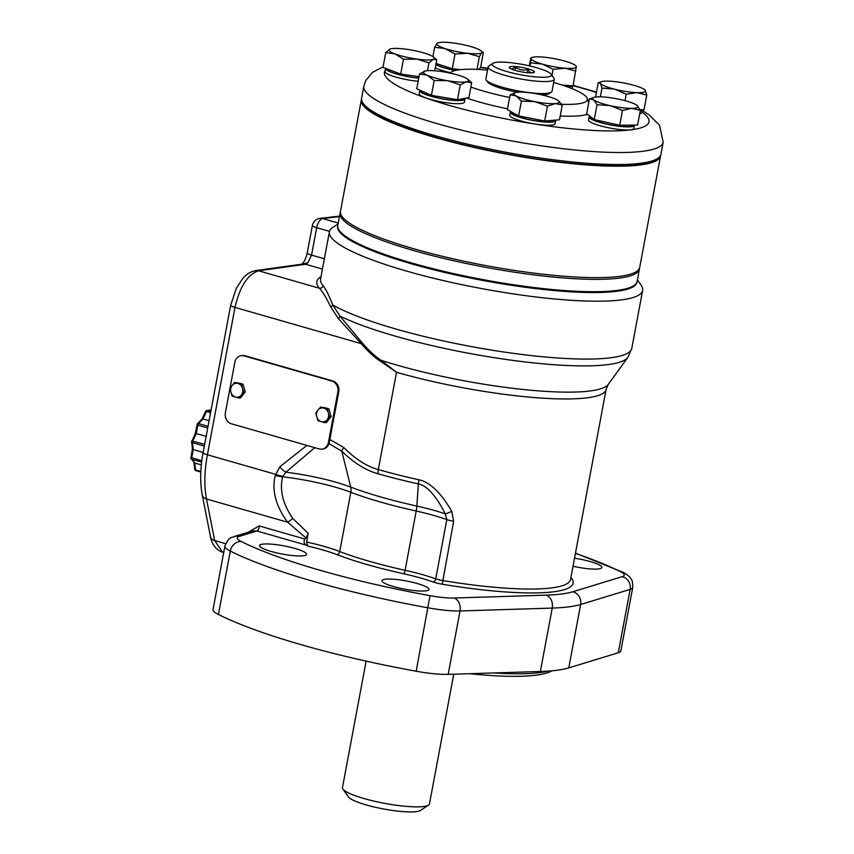 <?xml version="1.0" encoding="UTF-8"?>
<svg xmlns="http://www.w3.org/2000/svg" width="854" height="854" viewBox="0 0 854 854"><rect width="100%" height="100%" fill="white"/><g stroke="black" fill="none" stroke-linecap="round" stroke-linejoin="round"><path stroke-width="1.28" d="M329.847 439.468L343.842 447.603C355.477 459.206 366.974 466.53 378.311 469.561L396.523 372.28L381.162 360.313C374.927 356.225 368.533 350.311 361.979 342.561L339.913 316.076L332.782 304.995C328.982 295.452 325.748 288.994 323.079 285.61A3.192 3.064 -40.8 0 1 319.417 288.246L258.602 270.793L305.54 264.238L307.824 262.776L311.55 255.111L316.674 227.698L329.505 231.37M338.088 223.919L332.793 227.42A159.335 27.808 10.6 0 0 329.409 231.808A159.335 27.808 10.6 0 0 406.856 271.166A159.335 27.808 10.6 0 0 621.264 299.914A159.335 27.808 10.6 0 0 642.646 290.424A159.335 27.808 10.6 0 0 641.076 285.119L637.404 279.941M637.031 281.841A152.258 26.57 -169.4 0 1 616.535 291.331A152.258 26.57 -169.4 0 1 444.582 272.415A152.258 26.57 -169.4 0 1 337.746 225.83M307.824 262.776L301.611 264.377M223.716 552.495L222.584 552.164C212.571 548.951 210.703 538.159 210.458 536.664L202.281 495.085C199.911 482.489 200.188 468.323 203.113 452.588L230.687 305.22L236.334 288.236L242.792 278.425C246.368 274.155 250.692 271.54 255.773 270.59L302.711 264.035A8.85 7.729 82 0 1 302.722 264.035A8.85 7.729 82 0 1 305.54 264.238L322.428 269.085M230.687 305.22A8.85 1.548 10.6 0 0 234.989 307.408C239.899 286.453 247.777 274.251 258.602 270.793A8.85 7.729 82 0 0 255.773 270.59M361.979 342.561A3.192 0.961 -40.2 0 1 361.221 343.628L338.323 318.521L330.626 306.778C326.335 297.779 322.598 291.598 319.417 288.246A162.527 28.363 -169.4 0 1 321.008 276.685M642.646 290.424L631.811 348.315A159.335 27.808 -169.4 0 1 396.021 329.057A159.335 27.808 -169.4 0 1 332.782 304.995A3.192 2.178 -21.7 0 1 330.626 306.778M631.811 348.315L627.882 357.388A157.68 27.52 -169.4 0 1 505.632 359.395A157.68 27.52 -169.4 0 1 339.913 316.076A3.192 1.729 -38.9 0 1 338.323 318.521M222.584 552.164L214.664 540.55L206.487 498.971C204.042 486.204 204.352 471.472 207.415 454.776L234.989 307.408L361.221 343.628C367.882 351.421 374.383 357.378 380.745 361.498L396.523 372.28A141.636 24.723 -169.4 0 0 606.116 389.403L608.24 384.407L627.882 357.388M570.931 577.4A144.817 25.278 -169.4 0 1 442.223 584.221A12.041 2.103 -169.4 0 1 432.957 581.937A60.549 10.568 10.6 0 0 403.857 573.813A127.822 22.311 -169.4 0 1 336.807 554.577A60.549 10.568 10.6 0 0 307.888 546.101L306.565 542.002L308.187 533.334L306.031 538.031L287.659 522.253C275.799 506.016 271.647 490.42 275.223 475.464L279.92 466.743L306.853 445.425M328.971 443.632L341.803 451.211C353.983 463.028 366.088 470.543 378.098 473.767A8.85 4.153 106 0 1 378.311 469.561A141.636 24.723 10.6 0 0 418.908 479.777C429.733 482.008 440.664 492.48 451.702 511.204L453.645 521.25L442.223 584.221M307.888 546.101A141.636 24.723 -169.4 0 1 305.903 545.044C303.864 543.229 303.544 541.222 304.91 539.045L306.031 538.031M304.91 539.045L259.093 525.893L248.322 532.191M275.223 475.464A8.85 1.612 9.5 0 0 282.61 476.788L285.866 472.187L314.774 447.688M279.92 466.743A8.85 3.758 47 0 0 285.866 472.187A62.31 10.878 10.6 0 1 350.738 487.1A10.622 7.579 -69 0 1 350.823 492.267A63.74 11.123 10.6 0 0 282.61 476.788C279.45 490.036 282.802 503.892 292.687 518.335L308.187 533.334M343.842 447.603A8.85 2.936 135.4 0 0 341.803 451.211L350.738 487.1A126.061 22.001 -169.4 0 0 416.859 506.07L418.353 483.898C426.979 485.627 435.967 495.63 445.318 513.905L446.823 519.574L435.732 578.841A3.192 2.135 -70.2 0 1 432.957 581.937M451.702 511.204A8.85 1.676 151.1 0 1 445.318 513.905A62.31 10.878 10.6 0 0 416.859 506.07A10.622 1.9 -77.6 0 1 416.197 511.023A124.641 21.756 -169.4 0 1 350.823 492.267L339.732 551.545A63.74 11.123 10.6 0 0 306.565 542.002M573.013 566.255A23.901 4.174 10.6 0 0 601.889 567.494A23.901 4.174 10.6 0 0 590.274 561.59A23.901 4.174 10.6 0 0 574.518 558.217M294.961 548.439A23.901 4.174 -169.4 0 1 306.575 554.353A23.901 4.174 -169.4 0 1 271.209 551.46A23.901 4.174 -169.4 0 1 259.595 545.557A23.901 4.174 -169.4 0 1 294.961 548.439M417.328 583.549A23.901 4.174 10.6 0 0 381.951 580.656A23.901 4.174 10.6 0 0 393.577 586.559A23.901 4.174 10.6 0 0 428.943 589.452A23.901 4.174 10.6 0 0 417.328 583.549M259.093 525.893A3.192 1.494 -74 0 1 258.634 529.106A3.192 1.494 -74 0 1 256.905 530.985L252.741 530.846L234.177 536.515C231.978 538.148 229.235 535.757 224.901 546.154A42.486 7.419 10.6 0 0 230.292 551.086A231.925 40.48 10.6 0 0 428.057 607.824A42.486 7.419 10.6 0 0 460.039 610.962L552.228 608.091A164.651 28.737 10.6 0 0 580.645 604.483L630.156 589.367A42.486 7.419 10.6 0 0 632.739 587.456C632.675 577.859 630.647 579.386 630.113 577.603C631.01 577.571 623.399 572.031 623.004 572.297L575.468 553.136M305.903 545.044L256.905 530.985L239.205 536.397A31.865 5.562 10.6 0 0 241.308 541.532A10.622 8.935 116.6 0 0 230.292 551.086L218.432 614.496A42.486 7.419 -169.4 0 1 213.03 609.553L224.901 546.154M218.432 614.496A231.925 40.48 10.6 0 0 416.186 671.233A42.486 7.419 10.6 0 0 448.179 674.372L460.039 610.962A10.622 8.188 88.2 0 0 454.008 598.024L546.186 595.142A154.03 26.88 10.6 0 0 572.767 591.769L622.278 576.653A31.865 5.562 10.6 0 0 620.175 571.518A221.303 38.622 10.6 0 0 575.415 553.413M546.186 595.142A10.622 8.188 88.2 0 1 552.228 608.091L540.358 671.49L448.179 674.372M540.358 671.49A164.651 28.737 10.6 0 0 568.775 667.892L618.285 652.766A42.486 7.419 -169.4 0 0 620.869 650.865L632.739 587.456M469.764 673.699A142.522 24.873 10.6 0 0 551.769 670.828M493.495 672.952A146.066 25.492 10.6 0 0 548.033 671.127M339.55 216.105L320.069 218.346A8.85 7.59 83.4 0 1 322.673 218.571L339.444 216.638M320.069 218.346A8.85 8.85 0 0 0 312.372 225.509A8.85 1.548 10.6 0 0 316.674 227.698A8.85 4.153 -74 0 1 322.673 218.571L338.248 223.033M366.131 661.124L342.465 787.591A44.259 7.729 10.6 0 0 342.902 789.064L348.517 796.985A37.181 6.49 10.6 0 0 366.217 804.938A37.181 6.49 10.6 0 0 420.446 810.446L428.537 805.098A44.259 7.729 10.6 0 0 429.477 803.881L453.752 674.19M342.902 789.064A44.259 7.729 10.6 0 0 363.985 798.533A44.259 7.729 10.6 0 0 428.537 805.098M205.579 411.852L206.497 411.511A1.804 0.843 -74 0 1 207.437 410.55L211.066 410.08M192.417 448.98L191.616 441.892A1.804 1.046 -6.5 0 1 191.883 441.251L195.352 433.256L197.189 424.609A1.804 1.196 44 0 1 197.423 423.797A1.804 1.196 44 0 1 198.555 423.595L203.017 418.972L201.907 419.73L203.017 418.972L209.07 420.712M208.024 426.317L198.555 423.595A1.804 0.843 106 0 0 197.829 425.164L207.714 427.993M195.555 433.373L206.156 436.298M200.839 471.451L195.566 469.935A1.804 0.843 106 0 0 196.004 470.693A1.804 1.804 0 0 1 194.712 469.166A1.804 1.046 -6.5 0 0 195.566 469.935L194.776 463.017L191.179 458.886A1.804 1.505 -38.4 0 0 191.862 459.335A1.804 0.843 -74 0 1 191.702 457.883L193.25 449.578L192.705 448.563L193.25 449.578L203.145 452.417M201.64 462.142L191.862 459.335L194.776 463.017L201.33 464.896M196.004 470.693A1.804 0.843 106 0 0 196.174 470.703L200.807 472.038L196.004 470.693M204.65 444.326L191.776 440.931A1.804 1.804 0 0 0 191.616 441.892A1.804 1.046 -6.5 0 0 192.47 442.66A1.804 0.843 -74 0 1 192.79 440.92L196.271 433.458L197.829 425.164L196.954 424.716A1.804 1.804 0 0 1 197.423 423.797L201.982 419.079M340.394 212.123A152.258 26.57 10.6 0 0 340.116 213.062L337.81 225.392A152.258 26.57 10.6 0 0 339.316 230.473A152.258 26.57 10.6 0 0 384.962 254.524A152.258 26.57 10.6 0 0 532.149 287.296A152.258 26.57 10.6 0 0 633.892 285.599A152.258 26.57 10.6 0 0 637.127 281.414L639.432 269.074A152.258 26.57 10.6 0 0 639.518 268.103M340.116 213.062A152.258 26.57 10.6 0 0 387.268 242.184A152.258 26.57 10.6 0 0 546.998 276.408A152.258 26.57 10.6 0 0 639.432 269.074M339.316 230.473L340.009 231.455A151.371 26.421 10.6 0 0 385.4 255.367A151.371 26.421 10.6 0 0 531.722 287.947A151.371 26.421 10.6 0 0 632.878 286.271L633.892 285.599M361.327 99.929L340.479 211.354A152.225 26.57 10.6 0 0 417.595 249.848A152.225 26.57 10.6 0 0 573.674 276.909A152.225 26.57 -169.4 0 0 639.721 267.355L660.569 155.94A152.225 26.57 -169.4 0 1 594.523 165.495A152.225 26.57 10.6 0 1 438.444 138.423A152.225 26.57 10.6 0 1 361.327 99.929A152.225 26.57 10.6 0 1 361.53 99.181M660.654 155.161A152.225 26.57 -169.4 0 1 660.569 155.94M663.174 142.234L660.932 154.232A152.258 26.57 -169.4 0 1 660.516 155.449A152.258 26.57 -169.4 0 1 657.697 158.417L655.669 159.751A150.485 26.261 -169.4 0 1 506.123 153.752A150.485 26.261 -169.4 0 1 364.519 105.266L363.11 103.281A152.258 26.57 -169.4 0 1 361.605 98.21L363.857 86.222A152.258 26.57 10.6 0 0 505.024 139.661A152.258 26.57 10.6 0 0 662.768 143.461A152.258 26.57 10.6 0 0 663.174 142.234L659.544 125.228L649.008 114.778L641.93 110.326M657.697 158.417A152.258 26.57 -169.4 0 1 506.379 152.343A152.258 26.57 -169.4 0 1 363.11 103.281M560.213 115.952A76.07 13.28 10.6 0 0 587.467 114.297M507.532 108.821A76.07 13.28 -169.4 0 1 466.54 98.007M561.74 104.295A69.932 12.202 10.6 0 0 587.253 98.381A69.932 12.202 10.6 0 0 553.68 82.475M509.657 97.484A69.932 12.202 -169.4 0 1 470.874 87.076M450.496 72.782L450.207 73.124A69.932 12.202 -169.4 0 1 450.496 72.782A69.932 12.202 -169.4 0 1 487.549 70.103M229.972 388.292L225.371 412.877A8.999 7.782 -97.2 0 0 231.381 423.765L319.161 448.948A8.999 7.782 -97.2 0 0 321.915 449.172L322.812 449.055A8.999 7.782 -97.2 0 0 329.313 442.319L338.76 391.837A8.999 7.782 -97.2 0 0 332.761 380.937L244.981 355.755A8.999 7.782 -97.2 0 0 242.216 355.542L241.319 355.648A8.999 7.782 -97.2 0 0 234.818 362.384L229.982 388.25M321.915 449.172A8.999 7.782 -97.2 0 0 328.416 442.436L337.864 391.943A8.999 7.782 -97.2 0 0 331.864 381.055L244.084 355.872A8.999 7.782 -97.2 0 0 241.319 355.648M318.051 410.016A7.024 6.085 -97.2 0 0 316.781 416.816L315.841 412.909L318.051 410.016A7.024 6.085 82.8 0 1 323.847 408.105A7.024 6.085 82.8 0 1 328.374 412.984L329.601 416.859L327.103 419.784A7.024 6.085 -97.2 0 0 328.374 412.984L327.434 409.077L320.549 407.102L318.051 410.016M327.103 419.784A7.024 6.085 82.8 0 1 321.307 421.695A7.024 6.085 82.8 0 1 316.781 416.816L318.008 420.691L321.307 421.695L324.894 422.666L327.103 419.784M327.434 409.077L328.939 408.885L325.641 407.87L320.549 407.102M328.939 408.885L331.106 416.667L326.388 422.474L324.894 422.666M331.106 416.667L329.601 416.859M232.181 385.389A7.024 6.085 -97.2 0 0 230.911 392.178L229.961 388.271L232.181 385.389A7.024 6.085 82.8 0 1 237.978 383.467A7.024 6.085 82.8 0 1 242.504 388.346L243.732 392.221L241.234 395.146A7.024 6.085 -97.2 0 0 242.504 388.346L241.565 384.439L234.679 382.464L232.181 385.389M241.234 395.146A7.024 6.085 82.8 0 1 235.437 397.067A7.024 6.085 82.8 0 1 230.911 392.178L232.139 396.053L235.437 397.067L239.024 398.028L241.234 395.146M241.565 384.439L243.059 384.247L239.76 383.243L234.679 382.464M243.059 384.247L245.237 392.029L240.518 397.847L239.024 398.028M245.237 392.029L243.732 392.221M506.902 71.576A30.093 5.252 -169.4 0 1 492.907 63.313A30.093 5.252 -169.4 0 1 536.803 67.776A30.093 5.252 -169.4 0 1 551.14 74.213A30.093 5.252 -169.4 0 1 538.404 77.106A30.093 5.252 -169.4 0 1 506.902 71.576M528.188 68.875A12.746 2.22 -169.4 0 1 534.113 72.366A12.746 2.22 -169.4 0 1 515.517 70.476A12.746 2.22 -169.4 0 1 509.454 67.754A12.746 2.22 -169.4 0 1 514.845 66.527A12.746 2.22 -169.4 0 1 528.188 68.875M511.589 69.11L515.795 67.167C519.424 70.039 523.449 70.765 527.857 69.366C529.448 72.494 531.434 73.476 533.825 72.344L533.526 72.611M527.857 69.366L527.238 72.697M515.795 67.167L515.197 70.38M551.14 74.213L553.947 78.173A33.637 5.871 -169.4 0 1 554.278 79.294A33.637 5.871 -169.4 0 1 504.5 75.227A33.637 5.871 -169.4 0 1 488.146 66.911A33.637 5.871 -169.4 0 1 488.862 65.993L492.907 63.313M554.278 79.294L552.026 91.282A33.637 5.871 -169.4 0 1 551.31 92.211A33.637 5.871 -169.4 0 1 502.248 87.215A33.637 5.871 -169.4 0 1 486.236 80.03A33.637 5.871 -169.4 0 1 485.905 78.91L488.146 66.911M551.31 92.211L549.293 93.545A31.865 5.562 -169.4 0 1 541.521 94.826M517.513 92.253A31.865 5.562 -169.4 0 1 502.814 88.816A31.865 5.562 -169.4 0 1 487.634 82.005L486.236 80.03M418.182 81.247A23.015 4.014 -169.4 0 1 396.181 77.17A23.015 4.014 10.6 0 1 384.994 71.49L385.57 68.405A23.015 4.014 10.6 0 0 396.758 74.085A23.015 4.014 -169.4 0 0 418.759 78.162M450.581 72.697A23.015 4.014 -169.4 0 1 444.176 71.085A23.015 4.014 10.6 0 1 435.273 67.733M435.85 64.648A23.015 4.014 10.6 0 0 444.753 68A23.015 4.014 -169.4 0 0 455.374 70.476M572.724 85.859L572.244 88.453A23.015 4.014 -169.4 0 1 572.137 88.709M572.522 85.848A23.015 4.014 -169.4 0 1 567.43 86.905M640.254 110.785A23.015 4.014 -169.4 0 0 642.027 109.76L641.471 112.728A23.015 4.014 -169.4 0 1 639.678 113.87M634.383 125.335L633.807 128.42A23.015 4.014 -169.4 0 1 599.743 125.645A23.015 4.014 10.6 0 1 588.555 119.955L589.132 116.87A23.015 4.014 10.6 0 0 600.319 122.56A23.015 4.014 -169.4 0 0 634.383 125.335A23.015 4.014 -169.4 0 0 634.383 125.111M589.815 116.133A23.015 4.014 10.6 0 0 589.132 116.87M555.58 120.627L555.004 123.713A23.015 4.014 -169.4 0 1 520.94 120.926A23.015 4.014 10.6 0 1 509.753 115.247L510.329 112.162A23.015 4.014 10.6 0 0 521.516 117.841A23.015 4.014 -169.4 0 0 555.58 120.627A23.015 4.014 -169.4 0 0 555.506 120.126M510.82 111.532A23.015 4.014 10.6 0 0 510.329 112.162M464.982 99.053L464.405 102.138A23.015 4.014 -169.4 0 1 430.352 99.352A23.015 4.014 10.6 0 1 419.165 93.673L419.741 90.588A23.015 4.014 10.6 0 0 430.928 96.267A23.015 4.014 -169.4 0 0 464.982 99.053A23.015 4.014 -169.4 0 0 464.789 98.338M561.943 85.016L573.066 85.891L576.29 66.697A23.015 4.014 10.6 0 0 575.415 65.438A23.015 4.014 10.6 0 0 565.327 61.242L564.857 61.104A23.015 4.014 10.6 0 0 542.696 57.069L542.226 57.026A23.015 4.014 10.6 0 0 532.352 57.389A23.015 4.014 10.6 0 0 531.028 58.424L530.58 62.833L542.215 64.071L553.125 69.302L565.188 68.235A23.015 4.014 10.6 0 0 576.29 66.804M530.729 58.147L529.288 65.854M529.982 66.014L530.58 62.833M531.028 58.574A23.015 4.014 10.6 0 0 542.226 64.082A23.015 4.014 10.6 0 0 564.515 68.181M565.188 68.235L575.842 71.085M551.983 75.398L553.125 69.302M571.539 85.763A22.129 3.864 -169.4 0 1 566.81 86.681M640.073 109.686L644.001 109.835L646.777 95.029L645.229 90.31A23.015 4.014 10.6 0 0 644.631 89.713A23.015 4.014 10.6 0 0 631.512 84.685L630.999 84.557A23.015 4.014 10.6 0 0 609.169 81.162L608.55 81.141A23.015 4.014 10.6 0 0 601.568 81.653A23.015 4.014 10.6 0 0 600.469 83.425A23.015 4.014 10.6 0 0 614.122 89.072L614.848 89.254A23.015 4.014 10.6 0 0 636.668 92.638L637.105 92.648A23.015 4.014 10.6 0 0 645.314 90.428M595.548 97.014L598.227 82.742L601.568 81.653M598.227 82.742L600.469 83.425L601.974 88.079L614.122 89.072M614.848 89.254L626.249 94.228L636.668 92.638M637.105 92.648L646.777 95.029M625.043 100.676L626.249 94.228M600.341 96.822L601.974 88.079M641.066 109.718A22.129 3.864 -169.4 0 1 640.351 110.262L637.02 105.394A23.015 4.014 10.6 0 0 637.02 105.394L636.86 105.277A23.015 4.014 10.6 0 0 620.805 99.63L620.047 99.459A23.015 4.014 10.6 0 0 598.761 96.812A23.015 4.014 10.6 0 0 593.978 97.356A23.015 4.014 10.6 0 0 593.509 99.758L593.733 99.939A23.015 4.014 10.6 0 0 609.863 105.576L610.396 105.693A23.015 4.014 10.6 0 0 631.608 108.383L631.981 108.373A23.015 4.014 10.6 0 0 637.031 105.416L637.031 105.416M593.978 97.356L589.452 98.893L586.687 113.699L594.267 119.592L619.716 125.271L637.586 125.068L640.351 110.262L631.981 108.373M589.452 98.893L593.509 99.758M593.733 99.939L597.031 104.786L609.863 105.576M610.396 105.693L622.481 110.465L631.608 108.383M594.267 119.592L597.031 104.786M619.716 125.271L622.481 110.465M633.583 125.111L633.572 125.175A22.129 3.864 10.6 0 1 627.69 126.659A22.129 3.864 -169.4 0 1 603.479 123.222A22.129 3.864 -169.4 0 1 590.061 117.03L590.178 116.411M515.282 92.67A23.015 4.014 10.6 0 0 516.029 95.894L516.264 96.032A23.015 4.014 10.6 0 0 534.519 101.605L535.063 101.711A23.015 4.014 10.6 0 0 555.068 103.622L555.378 103.59A23.015 4.014 10.6 0 0 558.345 100.729A23.015 4.014 10.6 0 0 557.182 99.95L556.851 99.769A23.015 4.014 10.6 0 0 538.372 94.164A23.015 4.014 10.6 0 0 518.164 92.2L517.727 92.232A23.015 4.014 10.6 0 0 515.282 92.67L510.158 94.805L507.383 109.611L518.624 115.898L544.671 121.001L559.487 119.795L562.263 104.999L558.441 100.815M535.063 101.711L547.446 106.195L555.068 103.622M555.378 103.59L562.263 104.999M544.671 121.001L547.446 106.195M510.158 94.805L516.029 95.894M516.264 96.032L521.388 101.103L534.519 101.605M518.624 115.898L521.388 101.103M554.929 120.168L554.876 120.489A22.129 3.864 10.6 0 1 531.391 120.019A22.129 3.864 -169.4 0 1 511.365 112.344L511.45 111.885M425.516 70.914L419.549 73.967L416.773 88.773L431.409 95.328L457.477 99.726L468.91 97.559L471.686 82.753L467.746 79.187A23.015 4.014 10.6 0 0 464.736 77.479A23.015 4.014 10.6 0 0 444.774 72.078L444.005 71.939A23.015 4.014 10.6 0 0 425.751 70.871L425.516 70.914A23.015 4.014 10.6 0 0 424.684 71.128A23.015 4.014 10.6 0 0 427.085 75.195L427.384 75.323A23.015 4.014 10.6 0 0 447.315 80.692L447.859 80.778A23.015 4.014 10.6 0 0 466.167 81.877L471.686 82.753M457.477 99.726L460.253 84.92L466.167 81.877M427.384 75.323L434.184 80.532L447.315 80.692M447.859 80.778L460.253 84.92M466.508 81.813A23.015 4.014 10.6 0 0 467.746 79.187M431.409 95.328L434.184 80.532M419.549 73.967L427.085 75.195M464.373 98.413L464.277 98.947A22.129 3.864 10.6 0 1 448.553 99.747A22.129 3.864 10.6 0 1 424.491 93.812A22.129 3.864 -169.4 0 1 420.766 90.802L420.808 90.577M400.707 74.052L403.472 59.257L416.976 59.107A23.015 4.014 10.6 0 0 433.245 59.31A23.015 4.014 10.6 0 0 433.394 56.994A23.015 4.014 10.6 0 0 428.548 54.528L428.025 54.325A23.015 4.014 10.6 0 0 406.952 49.329L406.419 49.254A23.015 4.014 10.6 0 0 390.331 48.934A23.015 4.014 10.6 0 0 390.118 49.009L385.762 52.574L382.998 67.381L400.707 74.052L419.047 76.636M416.976 59.107L428.986 62.844L433.245 59.31L436.768 59.759L433.394 56.994M427.512 70.658L428.986 62.844M389.958 49.073A23.015 4.014 10.6 0 0 394.804 53.855L395.178 53.994A23.015 4.014 10.6 0 0 416.218 59.001M385.762 52.574L394.804 53.855M395.178 53.994L403.472 59.257M434.707 70.786L436.768 59.759M386.414 68.672A22.129 3.864 10.6 0 0 396.993 74.02A22.129 3.864 10.6 0 0 418.78 78.034M436.074 63.474L452.268 68.758L460.37 69.654M478.635 69.462L480.588 67.519L483.364 52.713L481.805 52.638A23.015 4.014 10.6 0 0 481.133 50.834A23.015 4.014 10.6 0 0 473.756 47.472L473.329 47.333A23.015 4.014 10.6 0 0 451.435 42.753L450.923 42.7A23.015 4.014 10.6 0 0 438.07 42.785A23.015 4.014 10.6 0 0 437.056 43.308L436.97 43.383A23.015 4.014 10.6 0 0 444.913 48.539L455.043 53.951L467.586 53.311A23.015 4.014 10.6 0 0 481.688 52.756L481.805 52.638M432.903 56.631L434.654 47.301L444.913 48.539M452.268 68.758L455.043 53.951M438.07 42.785L437.056 43.308M436.97 43.383L434.654 47.301M445.521 48.742A23.015 4.014 10.6 0 0 467.586 53.311L479.382 56.652L481.688 52.756M481.133 50.834L483.364 52.713M477.002 69.387L479.382 56.652M435.892 64.434A22.129 3.864 10.6 0 0 455.662 70.412M323.079 285.61A159.335 27.808 -169.4 0 1 320.549 279.098L329.409 231.808M324.36 258.783L311.55 255.111A8.85 1.548 10.6 0 1 307.237 252.923L312.372 225.509M380.745 361.498A3.192 1.281 -56.5 0 0 381.162 360.313A143.291 25.012 10.6 0 0 522.424 389.403A143.291 25.012 10.6 0 0 608.24 384.407M210.458 536.664A8.85 5.871 -11.1 0 0 214.664 540.55L225.648 543.699M202.281 495.085A8.85 5.871 -11.1 0 0 206.487 498.971L287.659 522.253A8.85 1.591 -43.6 0 0 292.687 518.335M203.113 452.588A8.85 1.548 10.6 0 0 207.415 454.776L275.468 474.301A8.85 1.836 14.3 0 0 282.738 476.222M606.116 389.403L570.536 579.492A141.636 24.723 -169.4 0 1 442.553 580.528A8.85 1.548 -169.4 0 1 435.732 578.841A63.74 11.123 10.6 0 0 405.106 570.301L416.197 511.023A63.74 11.123 10.6 0 1 446.823 519.574A8.85 1.548 -169.4 0 0 453.645 521.25M378.098 473.767A140.451 24.51 10.6 0 0 418.353 483.898A8.85 1.58 102.4 0 1 418.908 479.777M241.308 541.532A221.303 38.622 10.6 0 0 430.01 595.665A31.865 5.562 10.6 0 0 454.008 598.024M239.205 536.397A10.622 9.917 -107 0 0 234.177 536.515M430.01 595.665L416.186 671.233M572.767 591.769A10.622 9.917 73 0 1 580.645 604.483L568.775 667.892M622.278 576.653A10.622 9.917 73 0 1 630.156 589.367L618.285 652.766M620.175 571.518A10.622 8.935 -63.4 0 1 623.004 572.297M403.857 573.813A3.192 0.566 -77.6 0 0 405.106 570.301A124.641 21.756 -169.4 0 1 339.732 551.545A3.192 2.274 -69 0 1 336.807 554.577M210.799 411.511L207.437 410.55A1.804 1.559 82.8 0 0 206.881 410.507A1.804 1.804 0 0 0 205.483 411.532L201.939 419.133M210.575 412.685L206.497 411.511L203.017 418.972M201.811 460.786L190.826 457.434A1.804 1.804 0 0 0 191.179 458.886M191.072 457.328L192.417 448.937M193.25 449.578L192.47 442.66L204.33 446.066M385.143 70.701A134.558 23.485 10.6 0 0 384.823 71.256A134.558 23.485 10.6 0 0 506.038 118.952A134.558 23.485 10.6 0 0 648.613 122.923A134.558 23.485 10.6 0 0 641.642 111.853M596.402 92.467A134.558 23.485 10.6 0 0 573.098 85.71M487.837 68.555A134.558 23.485 10.6 0 0 480.546 67.562M329.313 442.319L328.416 442.436M338.76 391.837L337.864 391.943M244.981 355.755L244.084 355.872M332.761 380.937L331.864 381.055M302.337 263.694C304.419 261.623 306.052 258.036 307.248 252.923M194.712 469.166L193.943 462.377M206.881 410.507L211.087 409.973M596.476 92.072L573.162 85.389M487.89 68.267L480.642 67.274M383.094 66.879L372.472 72.366L365.715 80.618L363.857 86.222M587.253 98.381L588.769 102.565M532.352 57.389L530.932 57.837M575.415 65.438L576.226 66.1"/></g></svg>

